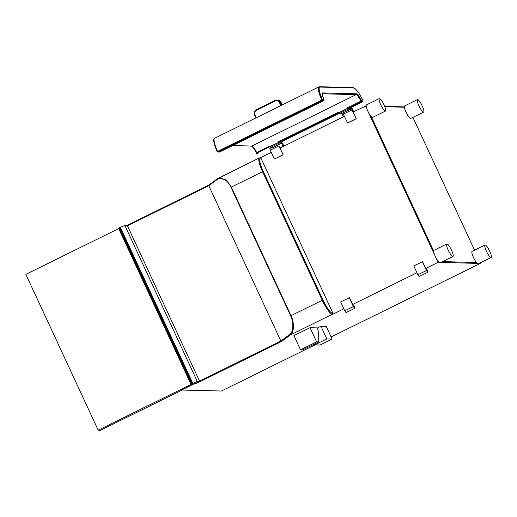 <?xml version="1.0" encoding="UTF-8"?>
<svg xmlns="http://www.w3.org/2000/svg" width="517" height="517" viewBox="0 0 517 517"><rect width="100%" height="100%" fill="white"/><g stroke="black" fill="none" stroke-linecap="round" stroke-linejoin="round"><path stroke-width="0.78" d="M446.811 243.979L433.912 250.338A6.967 1.467 63.8 0 0 433.647 250.997A6.967 1.467 63.8 0 0 436.083 258.041A6.967 1.467 63.8 0 0 439.909 262.862A6.967 1.467 63.8 0 0 440.07 262.83L452.97 256.471A6.967 1.467 63.8 0 0 451.373 249.924A6.967 1.467 63.8 0 0 446.979 243.946A6.967 1.467 63.8 0 0 446.811 243.979A6.967 1.467 63.8 0 0 448.407 250.532A6.967 1.467 63.8 0 0 452.808 256.503A6.967 1.467 63.8 0 0 452.97 256.471M379.316 98.573L366.417 104.932A6.967 1.467 63.8 0 0 367.335 109.972A6.967 1.467 63.8 0 0 371.316 116.719A6.967 1.467 63.8 0 0 372.408 117.456A6.967 1.467 63.8 0 0 372.576 117.424L385.475 111.065A6.967 1.467 63.8 0 0 383.879 104.512A6.967 1.467 63.8 0 0 379.478 98.534A6.967 1.467 63.8 0 0 379.316 98.573A6.967 1.467 63.8 0 0 380.906 105.119A6.967 1.467 63.8 0 0 385.307 111.097A6.967 1.467 63.8 0 0 385.475 111.065M417.49 99.587L404.591 105.946A6.967 1.467 63.8 0 0 404.365 107.239A6.967 1.467 63.8 0 0 407.073 114.212A6.967 1.467 63.8 0 0 410.588 118.471A6.967 1.467 63.8 0 0 410.75 118.438L423.649 112.079A6.967 1.467 63.8 0 0 422.053 105.533A6.967 1.467 63.8 0 0 417.658 99.555A6.967 1.467 63.8 0 0 417.49 99.587A6.967 1.467 63.8 0 0 419.087 106.14A6.967 1.467 63.8 0 0 423.488 112.111A6.967 1.467 63.8 0 0 423.649 112.079M484.991 245.006L472.092 251.365A6.967 1.467 63.8 0 0 472.784 255.837A6.967 1.467 63.8 0 0 476.435 262.507A6.967 1.467 63.8 0 0 478.089 263.89A6.967 1.467 63.8 0 0 478.251 263.857L491.15 257.498A6.967 1.467 63.8 0 0 489.554 250.952A6.967 1.467 63.8 0 0 485.159 244.974A6.967 1.467 63.8 0 0 484.991 245.006A6.967 1.467 63.8 0 0 486.587 251.553A6.967 1.467 63.8 0 0 490.988 257.531A6.967 1.467 63.8 0 0 491.15 257.498M436.012 257.899L438.073 262.339L438.519 261.492M331.126 336.955L480.196 263.47L480.338 262.61M353.124 112.008L352.736 111.161A1.932 0.407 63.8 0 0 353.331 111.653A1.932 0.407 63.8 0 0 352.84 109.746A1.932 0.407 63.8 0 0 351.625 108.195A1.932 0.407 63.8 0 0 352.019 109.914L343.327 114.147L347.663 123.001L356.265 118.761L353.124 112.008L366.152 105.869M367.257 109.772L365.467 105.92L366.443 106.224M274.34 159.029L283.167 154.796L278.831 145.943L270.236 150.182L274.34 159.029L282.941 154.79M344.341 116.338L280.033 148.036L283.167 154.796M439.049 262.365L438.073 262.339L425.73 268.42L422.596 261.667L413.768 265.9L417.872 274.747L426.473 270.507L422.37 261.66M416.948 272.75L352.639 304.455L349.505 297.702L340.671 301.934L344.781 310.775L353.376 306.536L349.272 297.695M343.857 308.785L332.728 314.271A0.64 0.62 91.5 0 0 333.019 313.418L260.949 158.15L260.581 158.144A0.64 0.62 -88.5 0 0 260.038 157.782L259.392 157.918A15.445 3.257 63.8 0 0 262.565 171.676L230.97 187.277L290.644 315.835C294.386 323.72 292.906 333.161 289.449 334.686L280.867 341.02L281.513 341.472L196.486 383.381L195.167 383.349L194.747 382.767M260.038 157.782L260.406 157.788A0.64 0.62 91.5 0 1 260.949 158.15M260.258 157.788L271.251 152.366M270.307 150.143A1.932 0.407 -116.2 0 1 269.926 148.463L272.181 147.351M280.033 148.036L279.639 147.19M353.376 306.536L353.473 306.542A1.932 0.407 63.8 0 0 354.778 308.281A1.932 0.407 63.8 0 0 354.294 306.374A1.932 0.407 63.8 0 0 353.072 304.823A1.932 0.407 63.8 0 0 353.033 305.301L352.639 304.455M426.473 270.507L426.564 270.507A1.932 0.407 63.8 0 0 427.876 272.252A1.932 0.407 63.8 0 0 427.385 270.339A1.932 0.407 63.8 0 0 426.17 268.788A1.932 0.407 63.8 0 0 426.124 269.267L425.73 268.42M343.404 114.115A1.932 0.407 -116.2 0 1 342.984 112.939M356.265 118.761L351.928 109.908M347.437 122.994L356.032 118.755M426.564 270.507L417.872 274.747M427.876 272.252L419.274 276.492A1.932 0.407 -116.2 0 1 417.969 274.747M353.473 306.542L344.781 310.775M354.778 308.281L346.183 312.52A1.932 0.407 -116.2 0 1 344.871 310.782M180.905 389.669A0.64 0.62 -88.5 0 0 181.448 390.031L221.418 391.033L314.982 344.91M314.362 344.115L314.73 344.904L320.023 345.046L332.121 339.087L326.214 326.369L320.921 326.227L317.024 328.146M316.895 327.868L310.038 327.688L293.914 335.636L300.493 349.802L302.703 349.867L318.827 341.918L318.155 330.589L316.895 327.868M318.827 341.918L316.617 341.853L300.493 349.802M310.038 327.688L316.617 341.853M320.921 326.227L326.822 338.945L314.73 344.904M332.121 339.087L326.822 338.945M127.46 225.832L208.784 185.726L208.907 185.054L208.784 185.726L217.36 179.373C221.205 176.019 229.089 181.377 230.97 187.277M208.842 185.08L126.801 225.522L208.823 185.092L217.495 178.682A0.614 0.536 53.5 0 1 217.605 178.617L218.445 178.1L226.007 179.819L231.325 187.07L291 315.628C294.897 323.842 293.624 333.543 290.211 335.035L281.513 341.472M208.784 185.726L280.867 341.02L199.536 381.1M180.885 389.663A0.64 0.64 0 0 0 181.448 390.031L181.448 390.031A0.64 0.62 -88.5 0 0 181.732 389.973L181.312 389.391M324.036 99.871L324.017 99.826A8.337 1.758 -116.2 0 1 322.757 92.918L356.375 93.816A8.337 1.758 -116.2 0 1 361.57 100.834L360.892 101.164L361.273 101.681L361.57 100.834L363.108 100.873A14.831 3.128 63.8 0 0 353.654 87.98L320.049 87.082A14.831 3.128 63.8 0 0 322.485 99.787L321.794 100.02L322.201 100.634L322.485 99.787L324.017 99.826A0.64 0.62 91.5 0 1 323.726 100.679L323.752 100.66M320.049 87.082A0.614 0.595 -88.5 0 0 319.532 86.733L318.892 86.862A15.445 3.257 63.8 0 0 321.794 100.02L217.541 151.41L217.159 151.739L217.954 152.024L217.541 151.41L217.159 151.739L217.954 152.024L322.201 100.634L323.726 100.679A0.64 0.64 0 0 0 324.043 99.846C322.427 95.257 321.865 93.222 322.369 93.732L322.278 93.803M217.954 152.024L219.479 152.069L323.726 100.679L219.273 152.127A0.614 0.582 85.3 0 0 219.479 152.069L219.402 151.526L219.479 152.069A0.614 0.595 91.5 0 1 219.208 152.127L217.134 151.727C213.637 143.306 212.81 138.815 214.645 138.252L318.892 86.862M258.061 153.362L256.503 153.336L270.352 146.505M349.427 108.324L347.857 108.299L347.476 107.782A7.697 1.622 -116.2 0 1 347.708 108.273L339.113 112.512L339.527 113.404L341.911 113.469A1.932 0.407 -116.2 0 0 342.745 115.446A1.932 0.407 -116.2 0 0 343.656 116.428L344.251 116.131M280.628 142.24L279.07 142.207L278.669 141.671A7.697 1.622 -116.2 0 1 278.915 142.188L270.313 146.421L270.727 147.313L273.112 147.377A1.932 0.407 -116.2 0 0 273.532 148.553M278.669 141.671L338.868 112.002A7.697 1.622 -116.2 0 1 339.113 112.512M251.566 146.104C252.807 146.796 254.442 149.2 256.471 153.31L256.658 152.528L270.074 145.91A7.697 1.622 -116.2 0 1 270.313 146.421M350.927 110.405A1.932 0.407 63.8 0 1 350.513 109.229L348.122 109.165L347.708 108.273M348.122 109.165L339.527 113.404M273.112 147.377L281.713 143.138L279.329 143.08L278.915 142.188M279.329 143.08L270.727 147.313M349.518 108.286A15.445 3.257 -116.2 0 1 349.55 108.344L350.591 108.706M280.725 142.194A15.445 3.257 -116.2 0 1 280.75 142.253L281.797 142.627A1.932 0.407 63.8 0 1 283.019 144.282A1.932 0.407 63.8 0 1 283.458 146.098L279.936 147.836M281.713 143.138A1.932 0.407 63.8 0 0 282.547 145.122A1.932 0.407 63.8 0 0 283.458 146.098M280.615 142.246L339.449 113.242L280.615 142.246M350.513 109.229L341.911 113.469M118.69 228.585L25.85 274.353L98.198 430.209L100.518 430.267L182.236 389.986M195.672 383.362L199.672 381.391L127.324 225.535L124.881 225.47L119.046 227.881L119.181 228.443L118.729 228.669L118.593 228.1L119.039 227.887M199.672 381.391L197.223 381.326L192.15 383.75L191.406 383.73L190.993 383.149L119.181 228.443M98.198 430.209L191.975 383.976L190.954 383.95L190.54 383.375L190.993 383.149M118.729 228.669L190.54 383.375M197.223 381.326L124.881 225.47M371.316 116.719L433.647 250.997M404.365 107.239L384.835 106.715M474.554 250.15L412.921 117.372L474.567 250.144M442.565 261.602L476.435 262.507M440.911 262.416L477.223 263.386M479.104 263.437L480.196 263.47M368.518 112.486L434.752 255.185M260.581 158.144A14.812 3.121 63.8 0 0 263.276 171.405L322.951 299.957A14.812 3.121 63.8 0 0 332.651 313.405L333.019 313.418M332.651 313.405A0.64 0.62 91.5 0 1 332.36 314.258L332.728 314.271M221.418 391.033L181.732 389.973L195.167 383.349M289.449 334.686A0.614 0.536 -126.5 0 0 290.211 335.035L332.36 314.258A15.445 3.257 63.8 0 1 322.24 300.228L262.565 171.676L263.276 171.405M259.392 157.918L217.495 178.682A0.614 0.536 53.5 0 0 217.36 179.373M322.951 299.957L290.644 315.835M322.757 92.918A0.64 0.62 91.5 0 1 322.466 93.764L356.077 94.669A7.697 1.622 -116.2 0 1 360.892 101.164L347.476 107.782M356.375 93.816A0.64 0.62 91.5 0 1 356.077 94.669L251.857 146.046L232.74 145.535M362.831 101.72L363.108 100.873L362.844 101.713L349.414 108.337M347.857 108.299L361.273 101.681L362.818 101.726L349.402 108.337M279.07 142.207L339.152 112.596M256.471 153.271A8.337 1.758 63.8 0 0 251.753 146.085M232.605 145.6L251.572 146.111A0.64 0.62 -88.5 0 0 251.857 146.046A7.697 1.622 63.8 0 1 256.658 152.528M353.654 87.98A0.614 0.595 -88.5 0 0 353.137 87.631L319.532 86.733M217.541 151.41A15.445 3.257 -116.2 0 1 214.645 138.252M281.022 102.301L282.243 104.932L281.028 102.282L280.124 102.256A3.871 3.761 -88.5 0 0 275.102 100.434L256.309 109.694A3.865 3.755 -88.5 0 0 254.545 114.819M281.526 105.287L280.124 102.256L279.413 102.528A3.238 3.147 -88.5 0 0 275.218 101.002L275.089 100.44L277.713 100.078A3.871 3.761 91.5 0 1 281.009 102.276L277.713 100.078M275.076 100.447L256.309 109.694C254.345 110.916 253.757 112.628 254.532 114.839L255.967 117.889M275.218 101.002L256.438 110.263A3.225 3.134 -88.5 0 0 254.965 114.561L256.406 117.669M280.847 105.623L279.413 102.528M254.965 114.561L254.532 114.839L255.954 117.889M256.438 110.263L256.309 109.694M190.954 383.95L191.406 383.73M192.15 383.75L119.808 227.894M192.86 383.478L120.513 227.622M404.326 106.896L384.693 106.366M351.625 108.195L349.576 109.203M363.121 100.873C359.309 92.976 355.974 88.562 353.137 87.631M119.046 227.881L118.593 228.1"/></g></svg>
